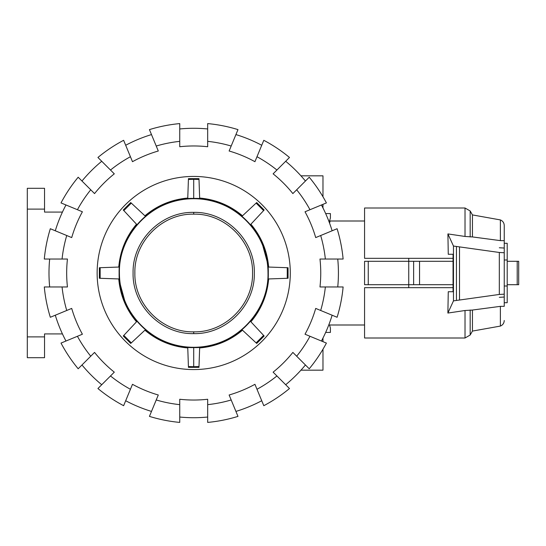 <?xml version="1.0" encoding="UTF-8"?>
<svg xmlns="http://www.w3.org/2000/svg" width="546" height="546" viewBox="0 0 546 546"><rect width="100%" height="100%" fill="white"/><g stroke="black" fill="none" stroke-linecap="round" stroke-linejoin="round"><path stroke-width="0.82" d="M328.76 325L364.571 325M453.057 284.698L408.742 284.698L408.736 287.674M408.736 258.326L408.742 284.698L364.571 284.698L364.571 261.302L453.057 261.302M504.238 286.002L507.207 286.002L507.207 302.716L504.238 302.716M504.238 259.998L507.207 259.998L507.207 286.002M504.238 243.284L507.207 243.284L507.207 259.998M413.629 284.698L413.629 261.302M368.257 284.698L368.257 261.302M364.571 284.698L364.571 261.302M329.531 221L330.146 221L329.538 223.075M507.207 284.698L518.7 284.698L518.7 261.302L518.7 284.698L518.7 261.302L507.207 261.302M448.266 254.279L453.057 254.279L448.266 254.279L447.911 233.92L465.021 236.459L465.021 207.999L364.571 207.999L364.571 258.326L453.057 258.326M453.057 287.674L364.571 287.674L364.571 338.001L465.021 338.001L465.021 310.51L447.884 313.056L453.473 300.873L499.324 294.451L504.238 294.171L504.238 306.326L500.382 306.354L472.447 310.046L465.021 310.51M499.324 247.754L504.238 248.041M448.266 291.721L453.057 291.721L448.266 291.721L447.884 313.056M453.057 254.279L453.057 291.721M453.473 300.873L453.473 246.048L447.911 233.92M504.238 297.038L499.324 297.324M465.021 236.459L472.447 236.93L500.382 240.622L504.238 240.656L504.238 252.75L499.324 252.47L453.473 246.048M499.324 294.451L499.324 252.47M504.238 294.171L504.238 252.75M459.507 299.829L459.507 247.092M500.382 240.622L500.382 219.922L472.447 214.919L472.447 236.93M504.238 306.326L504.238 305.344M500.382 306.354L500.382 326.078C502.818 325.02 504.108 323.164 504.238 320.509M472.447 310.046L472.447 331.081L470.167 335.032L465.021 338.001M500.382 219.922C502.818 220.98 504.108 222.836 504.238 225.491L504.238 240.656M193.707 214.162C162.271 213.35 134.063 241.557 134.869 273C134.063 304.443 162.271 332.65 193.707 331.838C225.15 332.65 253.358 304.443 252.545 273C253.358 241.557 225.15 213.35 193.707 214.162C162.271 213.35 134.063 241.557 134.869 273C134.063 304.443 162.271 332.65 193.707 331.838C225.15 332.65 253.358 304.443 252.545 273C253.358 241.557 225.15 213.35 193.707 214.162L193.707 212.38C226.099 211.541 255.166 240.609 254.327 273C255.166 305.391 226.099 334.459 193.707 333.62C161.316 334.459 132.255 305.391 133.088 273C132.255 240.609 161.316 211.541 193.707 212.38M193.707 198.71C233.408 197.686 269.021 233.306 267.997 273C269.021 312.694 233.408 348.314 193.707 347.29C154.013 348.314 118.393 312.694 119.417 273C118.393 233.306 154.013 197.686 193.707 198.71L193.707 198.416C233.565 197.386 269.321 233.142 268.298 273C269.321 312.858 233.565 348.614 193.707 347.584C153.856 348.614 118.093 312.858 119.124 273C118.093 233.142 153.856 197.386 193.707 198.416L193.707 179.3L199.003 179.45L199.652 198.055C215.8 199.461 230.084 205.378 242.499 215.8L256.115 203.105L263.602 210.592L250.907 224.208C261.329 236.623 267.247 250.907 268.652 267.055L287.257 267.704L287.257 278.296L268.652 278.945C267.247 295.093 261.329 309.377 250.907 321.792L263.602 335.408L256.115 342.888L242.499 330.2C230.084 340.622 215.8 346.539 199.652 347.945L199.003 366.55L193.707 366.7L188.418 366.55L187.763 347.945C171.615 346.539 157.33 340.622 144.915 330.2L131.306 342.895L123.819 335.408L136.514 321.792C126.085 309.377 120.168 295.093 118.762 278.945L100.164 278.296L100.164 267.704L118.762 267.055C120.168 250.907 126.085 236.623 136.514 224.208L123.819 210.592L131.306 203.112L144.915 215.8C157.33 205.378 171.615 199.461 187.763 198.055L188.418 179.45L193.707 179.3M188.172 359.589L188.445 367.349L198.976 367.349L199.003 366.55M188.418 179.45L188.445 178.651L198.976 178.651L199.003 179.45M188.425 179.136L188.445 178.651M131.306 203.112L130.719 202.559L123.273 210.005L123.819 210.592M114.872 267.192L118.762 267.055M100.164 267.704L99.358 267.731L99.358 278.269L100.164 278.296M126.187 306.067L118.762 278.945M123.819 335.408L123.273 335.995L130.719 343.441L144.915 330.2M263.657 335.469L264.148 335.995L256.702 343.441L256.115 342.888L256.702 343.441M263.814 335.633L264.148 335.995M282.951 278.446L288.056 278.269L288.056 267.731L287.257 267.704M272.55 278.808L268.652 278.945M280.992 267.485L288.056 267.731M261.227 239.933L268.652 267.055M263.602 210.592L264.148 210.005L256.702 202.559L242.499 215.8M198.976 178.651L198.99 179.177M199.338 356.845L198.997 366.673M198.99 366.864L198.976 367.349M49.666 286.964A144.717 144.717 0 0 1 49.666 259.036M62.067 286.964L44.294 286.964A150.068 150.068 0 0 0 50.321 317.274L66.742 310.476A132.385 132.385 0 0 1 62.067 286.964L67.445 286.964A127.034 127.034 0 0 1 67.445 259.036L62.067 259.036A132.385 132.385 0 0 1 66.742 235.524L50.321 228.726A150.068 150.068 0 0 0 44.294 259.036L62.067 259.036M337.749 259.036A144.717 144.717 0 0 1 337.749 286.964M325.355 259.036L343.12 259.036A150.068 150.068 0 0 0 337.094 228.726L320.679 235.524A132.385 132.385 0 0 1 325.355 259.036L319.976 259.036A127.034 127.034 0 0 1 319.976 286.964L325.355 286.964A132.385 132.385 0 0 1 320.679 310.476L337.094 317.274A150.068 150.068 0 0 0 343.12 286.964L325.355 286.964M97.133 273A96.574 96.574 0 0 1 193.707 176.426A96.574 96.574 0 0 1 290.288 273A96.574 96.574 0 0 1 193.707 369.574A96.574 96.574 0 0 1 97.133 273M332.132 315.219A144.717 144.717 0 0 1 321.437 341.025M320.679 310.476L315.704 308.415A127.034 127.034 0 0 1 305.016 334.22L309.985 336.281A132.385 132.385 0 0 1 296.669 356.21L309.234 368.775A150.068 150.068 0 0 0 326.406 343.079L309.985 336.281M321.437 204.975A144.717 144.717 0 0 1 332.132 230.781M309.985 209.719L326.406 202.921A150.068 150.068 0 0 0 309.234 177.225L296.669 189.79A132.385 132.385 0 0 1 309.985 209.719L305.016 211.78A127.034 127.034 0 0 1 315.704 237.585L320.679 235.524M305.439 364.974A144.717 144.717 0 0 1 285.688 384.725M296.669 356.21L292.868 352.409A127.034 127.034 0 0 1 273.116 372.16L276.918 375.962A132.385 132.385 0 0 1 256.989 389.278L263.793 405.698A150.068 150.068 0 0 0 289.482 388.527L276.918 375.962M285.688 161.275A144.717 144.717 0 0 1 305.439 181.026M276.918 170.038L289.482 157.473A150.068 150.068 0 0 0 263.793 140.302L256.989 156.722A132.385 132.385 0 0 1 276.918 170.038L273.116 173.84A127.034 127.034 0 0 1 292.868 193.591L296.669 189.79M261.732 400.73A144.717 144.717 0 0 1 235.927 411.418M256.989 389.278L254.934 384.309A127.034 127.034 0 0 1 229.122 394.997L231.183 399.965A132.385 132.385 0 0 1 207.678 404.647L207.678 422.413A150.068 150.068 0 0 0 237.981 416.386L231.183 399.965M235.927 134.582A144.717 144.717 0 0 1 261.732 145.27M231.183 146.035L237.981 129.614A150.068 150.068 0 0 0 207.678 123.587L207.678 141.353A132.385 132.385 0 0 1 231.183 146.035L229.122 151.003A127.034 127.034 0 0 1 254.934 161.691L256.989 156.722M207.678 417.042A144.717 144.717 0 0 1 179.743 417.042M207.678 404.647L207.678 399.262A127.034 127.034 0 0 1 179.743 399.262L179.743 404.647A132.385 132.385 0 0 1 156.231 399.965L149.433 416.386A150.068 150.068 0 0 0 179.743 422.413L179.743 404.647M179.743 128.958A144.717 144.717 0 0 1 207.678 128.958M179.743 141.353L179.743 123.587A150.068 150.068 0 0 0 149.433 129.614L156.231 146.035A132.385 132.385 0 0 1 179.743 141.353L179.743 146.738A127.034 127.034 0 0 1 207.678 146.738L207.678 141.353M151.488 411.418A144.717 144.717 0 0 1 125.682 400.73M156.231 399.965L158.292 394.997A127.034 127.034 0 0 1 132.487 384.309L130.426 389.278A132.385 132.385 0 0 1 110.497 375.962L97.932 388.527A150.068 150.068 0 0 0 123.628 405.698L130.426 389.278M125.682 145.27A144.717 144.717 0 0 1 151.488 134.582M130.426 156.722L123.628 140.302A150.068 150.068 0 0 0 97.932 157.473L110.497 170.038A132.385 132.385 0 0 1 130.426 156.722L132.487 161.691A127.034 127.034 0 0 1 158.292 151.003L156.231 146.035M101.733 384.725A144.717 144.717 0 0 1 81.982 364.974M110.497 375.962L114.298 372.16A127.034 127.034 0 0 1 94.547 352.409L90.745 356.21A132.385 132.385 0 0 1 77.43 336.281L61.016 343.079A150.068 150.068 0 0 0 78.18 368.775L90.745 356.21M81.982 181.026A144.717 144.717 0 0 1 101.733 161.275M90.745 189.79L78.18 177.225A150.068 150.068 0 0 0 61.016 202.921L77.43 209.719A132.385 132.385 0 0 1 90.745 189.79L94.547 193.591A127.034 127.034 0 0 1 114.298 173.84L110.497 170.038M65.977 341.025A144.717 144.717 0 0 1 55.289 315.219M77.43 336.281L82.398 334.22A127.034 127.034 0 0 1 71.71 308.415L66.742 310.476M66.742 235.524L71.71 237.585A127.034 127.034 0 0 1 82.398 211.78L77.43 209.719M55.289 230.781A144.717 144.717 0 0 1 65.977 204.975M300.948 175.832L322.973 175.832L322.973 196.772M322.973 204.34L322.973 207.937M322.973 338.063L322.973 341.66M322.973 349.228L322.973 370.168L300.948 370.168M257.262 311.466A74.29 74.29 0 0 1 119.417 273M130.16 234.527A74.29 74.29 0 0 1 267.997 273M329.531 325L330.398 327.975L330.398 332.432L325.655 332.432M329.197 222.147L330.398 218.025L330.398 213.568L325.655 213.568M44.533 209.111L44.533 188.309L27.3 188.309L27.3 209.111L44.533 209.111L44.533 212.08L62.442 212.08M44.533 336.889L27.3 336.889L27.3 357.691L44.533 357.691L44.533 333.92L62.442 333.92M27.3 336.889L27.3 209.111M419.546 284.698L419.546 261.302M517.212 284.698L517.212 261.302M456.436 300.259L456.436 246.662M465.021 207.999L470.167 210.968L470.167 236.957M470.167 310.019L470.167 335.032M193.707 331.838L193.707 333.62M193.707 347.29L193.707 366.7M330.146 221L364.571 221M472.447 214.919L470.167 210.968M500.382 326.078L472.447 331.081"/></g></svg>
